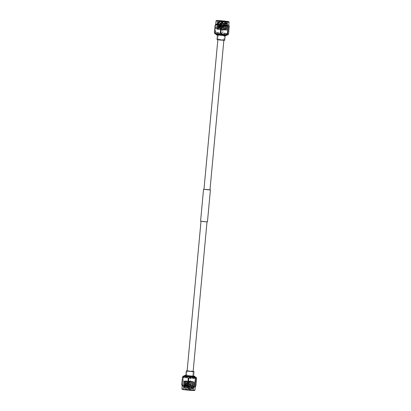 <?xml version="1.0" encoding="UTF-8"?>
<svg xmlns="http://www.w3.org/2000/svg" width="411" height="411" viewBox="0 0 411 411"><rect width="100%" height="100%" fill="white"/><g stroke="black" fill="none" stroke-linecap="round" stroke-linejoin="round"><path stroke-width="0.31" stroke-dasharray="2.06 1.54" d="M203.974 189.286L209.985 189.841M220.147 35.007L224.303 35.526L220.147 35.007M200.589 221.169L207.452 221.806M203.984 189.204L209.995 189.759M188.557 375.562L192.708 376.08L188.557 375.562M202.87 221.246L207.026 221.77L202.87 221.246M217.378 39.584L224.375 40.247L217.378 39.584M223.964 39.81L217.809 39.22L223.964 39.81M218.231 34.945L224.385 35.536L218.231 34.945M217.023 39.574L224.699 40.288M217.491 34.873L225.13 35.603L217.491 34.873M225.778 34.894A5.564 0.272 -174.7 0 1 219.587 34.411A5.564 0.272 -174.7 0 1 215.842 33.805A5.564 0.272 -174.7 0 1 216.987 33.748A5.564 0.272 -174.7 0 1 223.178 34.231A5.564 0.272 -174.7 0 1 226.923 34.837A5.564 0.272 -174.7 0 1 225.778 34.894M225.896 33.615A5.564 0.272 -174.7 0 1 219.705 33.137A5.564 0.272 -174.7 0 1 215.96 32.531A5.564 0.272 -174.7 0 1 217.106 32.469A5.564 0.272 -174.7 0 1 223.296 32.952A5.564 0.272 -174.7 0 1 227.042 33.558A5.564 0.272 -174.7 0 1 225.896 33.615M226.661 35.32A5.348 0.262 5.3 0 0 223.06 34.735A5.348 0.262 5.3 0 0 217.111 34.272A5.348 0.262 5.3 0 0 216.006 34.329M217.275 32.495A5.348 0.262 -174.7 0 1 223.224 32.957A5.348 0.262 -174.7 0 1 226.826 33.538A5.348 0.262 -174.7 0 1 225.726 33.594A5.348 0.262 -174.7 0 1 219.777 33.132A5.348 0.262 -174.7 0 1 216.176 32.551A5.348 0.262 -174.7 0 1 217.275 32.495M226.127 29.294C222.181 29.407 213.191 28.436 217.619 28.785L226.553 30.034L217.131 29.294L222.151 29.977L226.518 29.864L217.208 28.405L226.631 28.683L217.316 27.224L226.738 27.501L217.429 26.042L226.846 26.319L217.537 24.86L226.959 25.138L217.645 23.674L227.067 23.951L218.678 22.59C214.542 22.302 222.551 23.247 226.507 23.232C228.501 23.175 227.781 22.898 224.349 22.405L227.735 23.129L226.672 23.381C222.726 23.494 213.741 22.523 218.169 22.872L227.278 24.172L227.679 24.383L226.564 24.562C222.618 24.675 213.633 23.704 218.056 24.054L227.17 25.354L227.566 25.569L226.456 25.749C222.51 25.857 213.52 24.886 217.948 25.235L227.062 26.535L227.458 26.751L226.343 26.931C222.397 27.039 213.412 26.068 217.84 26.417L226.949 27.722L227.35 27.933L226.235 28.112C222.289 28.225 213.304 27.254 217.727 27.604L226.841 28.904L227.237 29.114L226.127 29.294M216.515 28.862L217.486 29.34L226.482 29.633L222.5 28.693L217.234 28.107L226.589 28.446L222.613 27.511L217.347 26.926L226.764 27.203L217.455 25.744L226.877 26.021L217.563 24.562L226.923 24.901L222.942 23.961L217.676 23.381L227.031 23.72L220.347 22.04L227.375 23.134L227.709 23.406L226.661 23.525C222.716 23.638 213.725 22.667 218.154 23.016L224.082 23.71L227.663 24.532L226.548 24.706C222.608 24.819 213.617 23.848 218.046 24.198L223.974 24.896L227.555 25.713L226.44 25.888C222.5 26.001 213.504 25.03 217.933 25.379L223.861 26.078L227.442 26.895L226.333 27.075C222.387 27.183 213.396 26.212 217.825 26.561L223.754 27.26L227.334 28.076L226.22 28.256C222.279 28.369 213.288 27.393 217.717 27.748L223.646 28.441L227.226 29.258L226.112 29.438C222.171 29.551 213.175 28.58 217.604 28.929L216.53 28.713L217.619 28.785M217.717 27.748L216.638 27.532L217.727 27.604M217.825 26.561L216.746 26.35L217.84 26.417M216.751 26.35L217.429 26.042L216.859 25.169L217.948 25.235M216.844 25.312L217.933 25.379M216.957 24.136L218.056 24.054M216.859 25.169L217.537 24.855L216.957 24.131L218.046 24.198M218.154 23.016L217.075 22.805L218.169 22.872M220.347 22.04A5.348 0.262 5.3 0 0 218.256 21.927A5.348 0.262 5.3 0 0 217.152 21.983A5.348 0.262 5.3 0 0 217.157 21.999A5.348 0.262 5.3 0 0 220.882 22.579A5.348 0.262 5.3 0 0 226.708 23.026A5.348 0.262 5.3 0 0 227.802 22.985A5.348 0.262 5.3 0 0 227.807 22.975A5.348 0.262 5.3 0 0 224.349 22.405M217.08 22.805L218.678 22.59M227.735 23.129L226.507 23.232M218.852 29.33L225.536 30.06L218.852 29.33M229.086 22.004A6.54 0.319 5.3 0 0 224.534 21.29A6.54 0.319 5.3 0 0 217.414 20.74A6.54 0.319 5.3 0 0 216.078 20.797M228.793 25.199L228.799 25.205A6.54 0.319 5.3 0 0 224.267 24.485A6.54 0.319 5.3 0 0 217.116 23.936A6.54 0.319 5.3 0 0 215.78 23.992L215.77 23.997M222.901 25.533L222.228 32.788C219.921 34.01 217.738 33.856 215.672 32.315A7.578 0.37 -174.7 0 0 215.513 32.31A7.578 0.37 -174.7 0 0 215.359 32.305L216.032 25.056A7.578 0.37 -174.7 0 1 216.186 25.056A7.578 0.37 -174.7 0 1 216.345 25.061C218.652 23.838 220.835 23.997 222.901 25.533A7.578 0.37 -174.7 0 1 223.409 25.585C225.408 24.449 227.288 24.696 229.04 26.319A7.578 0.37 -174.7 0 1 229.235 26.361M221.39 25.569L223.188 25.765L221.39 25.569M222.957 25.985L221.164 25.79L222.957 25.985M227.889 34.935A6.54 0.319 5.3 0 0 223.615 34.226A6.54 0.319 5.3 0 0 216.217 33.645A6.54 0.319 5.3 0 0 214.876 33.733M222.228 32.788A7.578 0.37 -174.7 0 1 222.736 32.839L223.409 25.585M229.04 26.319L228.367 33.574C226.369 34.709 224.493 34.467 222.736 32.839M221.776 23.247L223.188 23.401L221.776 23.247M221.56 25.59L222.973 25.744L221.56 25.59M222.233 22.014L222.88 22.086L222.233 22.014M216.402 34.807L226.189 35.716M215.672 32.315L216.345 25.061M215.359 32.305L214.66 33.419M216.032 25.056L215.59 24.177M222.151 29.977C226.127 30.306 227.591 30.327 226.553 30.034L226.98 30.157L226.471 29.798M216.628 27.681L217.208 28.405L216.53 28.713M216.736 26.499L217.347 26.926L216.638 27.532M217.065 22.949L217.676 23.381L216.967 23.987M226.42 23.37L220.044 22.703M217.604 28.929L223.589 29.633M187.144 370.753L193.149 371.313M193.16 371.852L187.01 371.261L193.16 371.852M186.64 375.5L192.795 376.091L186.64 375.5M193.54 376.157L185.87 375.449M194.953 377.149A5.564 0.272 5.3 0 0 194.737 377.103A5.564 0.272 5.3 0 0 189.317 376.43A5.564 0.272 5.3 0 0 184.298 376.163M194.619 378.377A5.564 0.272 5.3 0 0 188.433 377.642A5.564 0.272 5.3 0 0 183.958 377.493A5.564 0.272 5.3 0 0 184.38 377.637A5.564 0.272 5.3 0 0 190.565 378.377A5.564 0.272 5.3 0 0 195.04 378.521A5.564 0.272 5.3 0 0 194.619 378.377M184.344 375.721A5.348 0.262 -174.7 0 1 188.767 375.885A5.348 0.262 -174.7 0 1 194.588 376.584A5.348 0.262 -174.7 0 1 194.989 376.707M184.575 377.652A5.348 0.262 5.3 0 0 190.524 378.361A5.348 0.262 5.3 0 0 194.824 378.505A5.348 0.262 5.3 0 0 194.424 378.367A5.348 0.262 5.3 0 0 188.474 377.658A5.348 0.262 5.3 0 0 184.174 377.514A5.348 0.262 5.3 0 0 184.575 377.652M194.023 382.667C191.716 381.932 181.287 380.982 184.231 381.362L193.139 381.881L184.745 380.853L190.73 381.264L193.853 382.004L184.431 381.727L193.74 383.191L184.323 382.913L193.632 384.372L184.21 384.095L193.524 385.554L184.102 385.277L193.411 386.736L183.994 386.458L192.954 387.722L193.237 387.979L192.322 388.092L184.205 387.66C181.364 387.254 190.822 388.041 193.257 388.693C194.295 389.047 192.887 389.109 189.029 388.883C192.965 389.078 194.449 388.976 193.473 388.575C191.166 387.845 180.737 386.895 183.686 387.275C186.029 387.614 196.494 388.169 193.586 387.393C191.274 386.664 180.845 385.713 183.794 386.093C186.137 386.427 196.607 386.987 193.694 386.212C191.387 385.482 180.958 384.532 183.902 384.912C186.25 385.246 196.715 385.806 193.802 385.03C191.495 384.3 181.066 383.345 184.015 383.725C186.358 384.064 196.823 384.619 193.915 383.848C191.603 383.114 181.174 382.163 184.123 382.543C186.466 382.882 196.936 383.437 194.023 382.667L194.424 382.877L193.679 383.252M183.835 381.151L185.469 380.915L193.822 382.302L184.405 382.025L193.715 383.484L184.292 383.206L193.607 384.665L184.185 384.388L193.494 385.847L184.077 385.569L193.386 387.034L183.964 386.756L193.227 388.143L185.191 388.472C189.168 388.847 195.78 389.047 193.489 388.431C191.182 387.701 180.748 386.751 183.696 387.131C186.039 387.465 196.509 388.025 193.596 387.249C191.295 386.52 180.855 385.569 183.809 385.95C186.147 386.283 196.622 386.843 193.709 386.068C191.403 385.338 180.968 384.388 183.917 384.768C186.26 385.102 196.73 385.662 193.817 384.886C191.511 384.157 181.076 383.201 184.025 383.581C186.368 383.92 196.838 384.48 193.925 383.704C191.624 382.975 181.184 382.019 184.138 382.4C186.476 382.739 196.951 383.293 194.038 382.523C191.732 381.788 181.297 380.838 184.246 381.218L183.82 381.295L184.231 381.362M184.138 382.4L183.722 382.338L184.123 382.543M184.025 383.581L183.614 383.52L184.015 383.725M183.917 384.768L183.506 384.701L183.902 384.912M183.491 384.845L184.102 385.277L183.393 385.883L183.794 386.093M183.393 385.883L183.809 385.95M183.696 387.131L183.27 387.208L183.686 387.275M193.324 390.209A5.348 0.262 5.3 0 0 187.375 389.5A5.348 0.262 5.3 0 0 183.075 389.356A5.348 0.262 5.3 0 0 183.476 389.494A5.348 0.262 5.3 0 0 189.425 390.203A5.348 0.262 5.3 0 0 193.73 390.347A5.348 0.262 5.3 0 0 193.324 390.209M185.191 388.472A5.348 0.262 -174.7 0 1 183.599 388.22A5.348 0.262 -174.7 0 1 183.193 388.082A5.348 0.262 -174.7 0 1 183.198 388.066A5.348 0.262 -174.7 0 1 187.621 388.231A5.348 0.262 -174.7 0 1 193.442 388.929A5.348 0.262 -174.7 0 1 193.843 389.058A5.348 0.262 -174.7 0 1 193.848 389.068A5.348 0.262 -174.7 0 1 189.029 388.883M194.424 382.877L194.038 382.523M193.571 384.434L194.311 384.059L193.915 383.848M194.311 384.059L193.925 383.704M193.458 385.616L194.203 385.241L193.802 385.03M194.203 385.241L193.817 384.886M193.35 386.797L194.09 386.422L193.694 386.212M194.09 386.422L193.709 386.068M193.237 387.979L193.982 387.609L193.586 387.393M193.982 387.609L193.596 387.249M193.257 388.693L193.807 388.852L193.473 388.575M193.874 388.791L193.489 388.431M183.275 387.213L184.205 387.66M185.746 381.089L192.918 381.685L185.746 381.089M194.691 390.45A6.324 0.308 5.3 0 0 194.223 390.27A6.324 0.308 5.3 0 0 187.036 389.423A6.324 0.308 5.3 0 0 182.109 389.284M181.909 389.032A6.54 0.319 -174.7 0 1 187.164 389.207A6.54 0.319 -174.7 0 1 194.439 390.075A6.54 0.319 -174.7 0 1 194.932 390.245M182.201 385.847L182.207 385.842A6.54 0.319 -174.7 0 1 187.462 386.016A6.54 0.319 -174.7 0 1 194.732 386.879A6.54 0.319 -174.7 0 1 195.23 387.049L195.23 387.049M195.898 385.739A7.578 0.37 5.3 0 0 195.806 385.718A7.578 0.37 5.3 0 0 195.703 385.698L196.376 378.444A7.578 0.37 -174.7 0 1 196.479 378.464A7.578 0.37 -174.7 0 1 196.571 378.485M187.889 385.313L189.815 385.477L187.889 385.313M189.759 385.235L187.832 385.076L189.759 385.235M187.868 387.671L189.389 387.799L187.868 387.671M188.089 385.328L189.605 385.456L188.089 385.328M188.146 388.976L188.844 389.032L188.146 388.976M193.555 376.008L185.88 375.3M184.308 376.055A6.54 0.319 -174.7 0 1 194.963 377.041M183.681 377.185L183.008 384.439A7.578 0.37 5.3 0 0 182.695 384.434L183.368 377.18A7.578 0.37 5.3 0 1 183.681 377.185C185.988 375.962 188.171 376.122 190.236 377.663L189.563 384.912A7.578 0.37 5.3 0 1 190.072 384.963L190.745 377.709A7.578 0.37 5.3 0 0 190.236 377.663M190.745 377.709C192.744 376.574 194.619 376.82 196.376 378.444M182.921 376.301L183.368 377.18M182.001 385.559L182.695 384.434M183.008 384.439C185.068 385.98 187.257 386.135 189.563 384.912M190.072 384.963C191.824 386.587 193.704 386.833 195.703 385.698M190.73 381.264C194.367 381.685 195.174 381.891 193.139 381.881L194.269 381.845L193.787 382.066M183.727 382.333L184.405 382.025L183.82 381.3M183.614 383.52L184.323 382.913L183.712 382.482M183.506 384.701L184.185 384.388L183.604 383.663M183.285 387.064L183.994 386.458L183.383 386.027M191.809 388.395L185.238 387.784M184.246 381.218L189.605 381.639M193.155 371.282L187.144 370.727M225.105 26.484L218.416 25.749L225.105 26.484M224.956 26.247L220.024 25.821C218.421 25.569 218.205 25.472 219.376 25.518L224.308 25.944C225.911 26.196 226.127 26.299 224.956 26.247M192.302 385.205L185.125 384.609L192.302 385.205M192.086 385.405L185.587 384.932L192.086 385.405M223.856 40.324L224.303 35.526M192.708 376.08L193.134 371.487M186.697 375.526L187.123 370.933M217.845 39.769L218.292 34.971M218.082 29.371L218.416 25.749L219.361 25.518L225.67 26.181L225.536 30.06M218.205 34.961L217.809 39.22L217.352 39.6M215.96 32.531L215.842 33.805M226.692 34.997L226.826 33.538M217.625 22.559L217.157 21.999L217.27 20.709M227.807 22.975L227.925 21.696M222.88 22.086L223.188 23.401L222.973 25.744M222.156 22.019L221.611 23.257L221.395 25.6M226.579 28.611L227.185 29.042M226.687 27.429L227.298 27.861M226.8 26.247L227.406 26.679M226.908 25.066L227.519 25.497M227.016 23.884L227.627 24.311M226.548 29.571L226.518 29.864M226.656 28.39L226.631 28.683M226.764 27.203L226.738 27.501M226.877 26.021L226.846 26.319M226.985 24.84L226.959 25.138M227.093 23.658L227.067 23.951M227.709 23.406L227.031 23.72M227.602 24.588L226.923 24.901M227.489 25.775L226.81 26.083M227.381 26.956L226.702 27.265M227.268 28.138L226.589 28.446M227.16 29.32L226.482 29.633M216.037 34.01L216.176 32.551M227.042 33.558L226.923 34.837M224.375 40.247L223.99 39.785L224.385 35.536M185.464 380.992L185.125 384.609L185.561 384.932L191.906 385.539L192.584 385.302L192.918 381.685M193.185 371.842L193.648 371.457M193.191 371.832L192.795 376.091M183.958 377.493L184.077 376.219M194.937 377.298L194.824 378.505M183.193 388.082L183.075 389.356M193.673 388.857L193.73 390.347M183.794 387.573L183.198 388.066M188.844 389.032L189.389 387.799L189.605 385.456M188.12 388.965L187.812 387.65L188.027 385.307M193.822 382.302L193.853 382.004M193.715 383.484L193.74 383.191M193.607 384.665L193.632 384.372M193.494 385.847L193.524 385.554M193.386 387.034L193.411 386.736M193.278 388.215L193.304 387.917M193.833 388.575L193.227 388.143M193.946 387.393L193.334 386.962M194.054 386.212L193.447 385.78M194.167 385.025L193.555 384.598M194.275 383.843L193.663 383.412M194.382 382.662L193.776 382.23M184.282 376.312L184.174 377.514M195.04 378.521L195.158 377.247M186.625 370.804L187.01 371.267L186.615 375.515"/><path stroke-width="0.62" d="M223.856 40.324L209.985 189.841L208.13 189.805L203.974 189.286L217.845 39.769M209.995 189.759L210.411 189.882L207.452 221.806L205.33 221.765L200.589 221.169L203.548 189.245L203.984 189.204M210.411 189.882L203.548 189.245M225.12 35.752L224.699 40.288L220.599 40.098L217.023 39.574L217.445 35.043M216.037 34.01L216.006 34.329A5.348 0.262 5.3 0 0 216.011 34.344A5.348 0.262 5.3 0 0 219.736 34.925A5.348 0.262 5.3 0 0 225.562 35.377A5.348 0.262 5.3 0 0 226.656 35.331A5.348 0.262 5.3 0 0 226.661 35.32L226.692 34.997M226.826 21.752A5.348 0.262 -174.7 0 1 220.877 21.29A5.348 0.262 -174.7 0 1 217.27 20.709A5.348 0.262 -174.7 0 1 218.375 20.653A5.348 0.262 -174.7 0 1 224.324 21.115A5.348 0.262 -174.7 0 1 227.925 21.696A5.348 0.262 -174.7 0 1 226.826 21.752M217.604 20.55A6.324 0.308 -174.7 0 1 224.493 21.079A6.324 0.308 -174.7 0 1 228.891 21.768A6.324 0.308 -174.7 0 1 227.596 21.85A6.324 0.308 -174.7 0 1 220.414 21.29A6.324 0.308 -174.7 0 1 216.309 20.601A6.324 0.308 -174.7 0 1 217.604 20.55M216.309 20.601L216.078 20.797A6.54 0.319 5.3 0 0 216.068 20.812A6.54 0.319 5.3 0 0 220.471 21.521A6.54 0.319 5.3 0 0 227.745 22.086A6.54 0.319 5.3 0 0 229.091 22.019A6.54 0.319 5.3 0 0 229.086 22.004L228.793 25.21A6.54 0.319 5.3 0 0 228.793 25.199L229.235 26.361L228.562 33.615L228.079 34.75L227.632 33.877A7.578 0.37 5.3 0 1 227.483 33.872A7.578 0.37 5.3 0 1 227.319 33.866L227.992 26.612A7.578 0.37 -174.7 0 0 228.156 26.617A7.578 0.37 -174.7 0 0 228.305 26.623L229.004 25.508M216.068 20.812L215.77 24.002A6.54 0.319 5.3 0 0 215.77 24.002A6.54 0.319 5.3 0 0 220.173 24.717A6.54 0.319 5.3 0 0 227.447 25.282A6.54 0.319 5.3 0 0 228.793 25.21M214.429 32.567L215.102 25.312A7.578 0.37 -174.7 0 0 215.297 25.354L214.624 32.608A7.578 0.37 -174.7 0 1 214.429 32.567L214.876 33.733A6.54 0.319 5.3 0 0 219.402 34.442A6.54 0.319 5.3 0 0 226.548 34.992A6.54 0.319 5.3 0 0 227.889 34.935L228.079 34.75M226.656 35.331L225.182 35.757L216.402 34.807L216.011 34.344M220.764 33.394L221.437 26.14A7.578 0.37 -174.7 0 1 220.928 26.088L220.255 33.342A7.578 0.37 -174.7 0 0 220.764 33.394C222.813 34.93 225.002 35.089 227.319 33.866M214.624 32.608C216.366 34.231 218.246 34.478 220.255 33.342M228.305 26.623L227.632 33.877M215.77 23.997L215.102 25.312M215.297 25.354C217.311 24.218 219.186 24.465 220.928 26.088M221.437 26.14C223.759 24.917 225.942 25.076 227.992 26.612M193.149 371.313L189.985 371.282L187.144 370.753M187.144 370.727L189.877 371.287L193.155 371.282M186.301 370.763L185.87 375.449L189.445 375.967L193.54 376.157L193.977 371.477M184.298 376.163A5.564 0.272 5.3 0 0 184.077 376.219A5.564 0.272 5.3 0 0 184.498 376.363A5.564 0.272 5.3 0 0 190.683 377.098A5.564 0.272 5.3 0 0 195.158 377.247A5.564 0.272 5.3 0 0 194.953 377.149M185.88 375.3L185.176 375.474L190.766 376.137L194.598 376.245L194.989 376.707A5.348 0.262 -174.7 0 1 194.994 376.723A5.348 0.262 -174.7 0 1 190.689 376.579A5.348 0.262 -174.7 0 1 184.739 375.875A5.348 0.262 -174.7 0 1 184.339 375.736A5.348 0.262 -174.7 0 1 184.344 375.721L184.282 376.312M181.914 389.053L182.109 389.284A6.324 0.308 5.3 0 0 182.582 389.433A6.324 0.308 5.3 0 0 189.461 390.255A6.324 0.308 5.3 0 0 194.691 390.45L194.922 390.26A6.54 0.319 -174.7 0 1 189.517 390.054A6.54 0.319 -174.7 0 1 182.402 389.202A6.54 0.319 -174.7 0 1 181.914 389.053A6.54 0.319 -174.7 0 1 181.909 389.032L182.201 385.847A6.54 0.319 -174.7 0 1 182.207 385.842L182.001 385.559M182.207 385.857A6.54 0.319 -174.7 0 0 182.7 386.011A6.54 0.319 -174.7 0 0 189.841 386.864A6.54 0.319 -174.7 0 0 195.22 387.064A6.54 0.319 -174.7 0 1 195.22 387.064L194.932 390.245A6.54 0.319 -174.7 0 1 194.922 390.26M194.963 377.041A6.54 0.319 -174.7 0 1 195.636 377.164A6.54 0.319 -174.7 0 1 196.124 377.324L196.571 378.485L195.898 385.739L195.415 386.874L194.968 386.001A7.578 0.37 5.3 0 1 194.655 385.991C192.338 387.213 190.149 387.054 188.099 385.518A7.578 0.37 5.3 0 1 187.591 385.467C185.582 386.602 183.702 386.355 181.96 384.732A7.578 0.37 5.3 0 1 181.857 384.711A7.578 0.37 5.3 0 1 181.765 384.691L182.438 377.437A7.578 0.37 5.3 0 0 182.53 377.457A7.578 0.37 5.3 0 0 182.633 377.478L181.96 384.732M196.124 377.324A6.54 0.319 -174.7 0 1 191.002 377.175A6.54 0.319 -174.7 0 1 183.599 376.296A6.54 0.319 -174.7 0 1 183.111 376.116A6.54 0.319 -174.7 0 1 184.308 376.055M187.591 385.467L188.264 378.212C186.522 376.589 184.642 376.342 182.633 377.478M188.264 378.212A7.578 0.37 5.3 0 0 188.772 378.264L188.099 385.518M194.655 385.991L195.328 378.737C193.278 377.2 191.089 377.041 188.772 378.264M195.328 378.737A7.578 0.37 5.3 0 0 195.641 378.747L194.968 386.001M196.34 377.632L195.641 378.747M194.598 376.245L193.555 376.008M182.438 377.437L183.111 376.116M181.765 384.691L181.996 385.544M193.134 371.487L207.016 221.848M187.123 370.933L201.005 221.293M194.994 376.723L194.937 377.298M184.811 375.335L184.344 375.721"/></g></svg>
